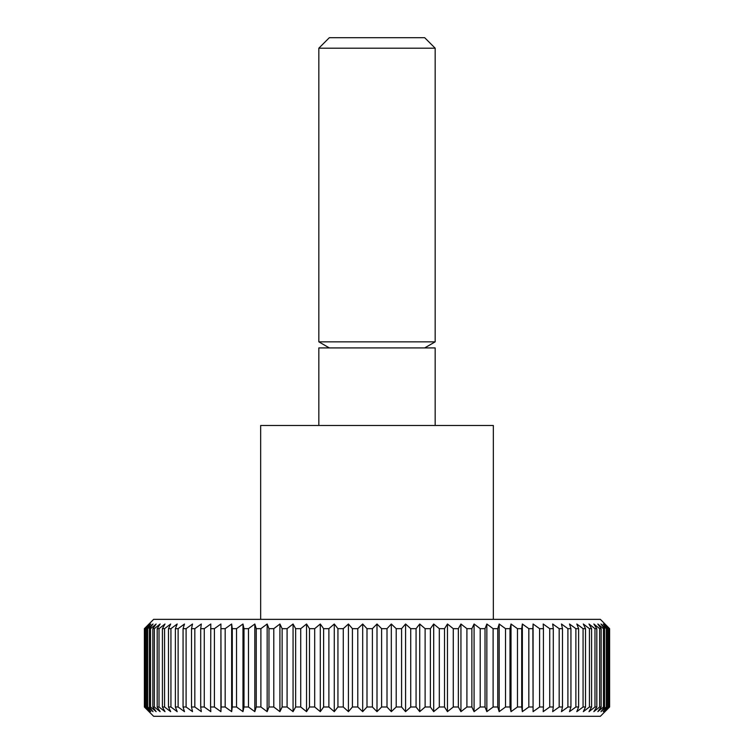 <?xml version="1.0" encoding="UTF-8"?>
<svg xmlns="http://www.w3.org/2000/svg" width="754" height="754" viewBox="0 0 754 754"><rect width="100%" height="100%" fill="white"/><g stroke="black" fill="none" stroke-linecap="round" stroke-linejoin="round"><path stroke-width="1.13" d="M493.333 619.354L493.333 425.473L260.667 425.473L260.667 619.354M435.162 425.473L435.162 347.914L318.838 347.914L318.838 425.473M435.162 48.19L318.838 48.19L329.328 37.7L424.672 37.7L435.162 48.19L435.162 341.854L318.838 341.854L329.328 347.914M391.317 711.644L391.317 624.01L396.208 628.666L396.208 706.998L391.317 711.644L387.009 706.998L381.609 706.998L377 711.644L372.391 706.998L366.991 706.998L362.683 711.644L357.792 706.998L352.42 706.998L348.423 711.644L343.277 706.998L337.933 706.998L334.276 711.644L328.885 706.998L323.617 706.998L320.299 711.644L314.691 706.998L309.498 706.998L306.539 711.644L300.733 706.998L295.653 706.998L293.061 711.644L287.086 706.998L282.128 706.998L279.923 711.644L273.787 706.998L268.971 706.998L267.152 711.644L260.893 706.998L256.247 706.998L254.824 711.644L248.471 706.998L243.994 706.998L242.977 711.644L236.539 706.998L232.279 706.998L231.657 711.644L225.173 706.998L221.12 706.998L220.913 711.644L214.4 706.998L210.583 706.998L210.79 711.644L204.277 706.998L200.705 706.998L201.318 711.644L194.824 706.998L191.516 706.998L192.534 711.644L186.097 706.998L183.062 706.998L184.485 711.644L178.123 706.998L175.38 706.998L177.19 711.644L170.932 706.998L168.481 706.998L170.687 711.644L164.56 706.998L162.412 706.998L165.003 711.644L159.019 706.998L157.19 706.998L160.15 711.644L154.344 706.998L152.836 706.998L156.153 711.644L150.546 706.998L149.367 706.998L153.034 711.644L147.643 706.998L146.794 706.998L150.791 711.644L145.136 706.998L149.443 711.644L144.382 706.998L153.646 716.3L600.354 716.3L609.618 706.998L604.557 711.644L608.864 706.998L603.209 711.644L607.206 706.998L606.357 706.998L600.966 711.644L604.633 706.998L603.454 706.998L597.847 711.644L601.164 706.998L599.656 706.998L593.85 711.644L596.81 706.998L594.981 706.998L588.997 711.644L591.588 706.998L589.439 706.998L583.313 711.644L585.519 706.998L583.068 706.998L576.81 711.644L578.62 706.998L575.877 706.998L569.515 711.644L570.938 706.998L567.903 706.998L561.466 711.644L562.484 706.998L559.176 706.998L552.682 711.644L553.295 706.998L549.723 706.998L543.21 711.644L543.417 706.998L539.6 706.998L533.087 711.644L533.087 624.01L539.6 628.666L539.6 706.998M609.618 706.998L609.618 628.666L600.354 619.354L153.646 619.354L144.382 628.666L144.382 706.998M144.551 706.998L144.382 628.666M144.551 628.666L149.443 624.01L145.136 628.666L145.136 706.998M145.635 706.998L145.635 628.666L145.136 628.666M145.635 628.666L150.791 624.01L146.794 628.666L146.794 706.998M147.643 706.998L147.643 628.666L146.794 628.666M147.643 628.666L153.034 624.01L149.367 628.666L149.367 706.998M150.546 706.998L150.546 628.666L149.367 628.666M150.546 628.666L156.153 624.01L152.836 628.666L152.836 706.998M154.344 706.998L154.344 628.666L152.836 628.666M154.344 628.666L160.15 624.01L157.19 628.666L157.19 706.998M159.019 706.998L159.019 628.666L157.19 628.666M159.019 628.666L165.003 624.01L162.412 628.666L162.412 706.998M164.56 706.998L164.56 628.666L162.412 628.666M164.56 628.666L170.687 624.01L168.481 628.666L168.481 706.998M170.932 706.998L170.932 628.666L168.481 628.666M170.932 628.666L177.19 624.01L175.38 628.666L175.38 706.998M178.123 706.998L178.123 628.666L175.38 628.666M178.123 628.666L184.485 624.01L183.062 628.666L183.062 706.998M186.097 706.998L186.097 628.666L183.062 628.666M186.097 628.666L192.534 624.01L191.516 628.666L191.516 706.998M194.824 706.998L194.824 628.666L191.516 628.666M194.824 628.666L201.318 624.01L200.705 628.666L200.705 706.998M204.277 706.998L204.277 628.666L200.705 628.666M204.277 628.666L210.79 624.01L210.583 706.998M214.4 706.998L214.4 628.666L210.583 628.666M214.4 628.666L220.913 624.01L221.12 706.998M225.173 706.998L225.173 628.666L221.12 628.666M225.173 628.666L231.657 624.01L232.279 628.666L232.279 706.998M236.539 706.998L236.539 628.666L232.279 628.666M236.539 628.666L242.977 624.01L243.994 628.666L243.994 706.998M248.471 706.998L248.471 628.666L243.994 628.666M248.471 628.666L254.824 624.01L256.247 628.666L256.247 706.998M260.893 706.998L260.893 628.666L256.247 628.666M260.893 628.666L267.152 624.01L268.971 628.666L268.971 706.998M273.787 706.998L273.787 628.666L268.971 628.666M273.787 628.666L279.923 624.01L282.128 628.666L282.128 706.998M287.086 706.998L287.086 628.666L282.128 628.666M287.086 628.666L293.061 624.01L295.653 628.666L295.653 706.998M300.733 706.998L300.733 628.666L295.653 628.666M300.733 628.666L306.539 624.01L309.498 628.666L309.498 706.998M314.691 706.998L314.691 628.666L309.498 628.666M314.691 628.666L320.299 624.01L323.617 628.666L323.617 706.998M328.885 706.998L328.885 628.666L323.617 628.666M328.885 628.666L334.276 624.01L337.933 628.666L337.933 706.998M343.277 706.998L343.277 628.666L337.933 628.666M343.277 628.666L348.423 624.01L352.42 628.666L352.42 706.998M357.792 706.998L357.792 628.666L352.42 628.666M357.792 628.666L362.683 624.01L366.991 628.666L366.991 706.998M372.391 706.998L372.391 628.666L366.991 628.666M372.391 628.666L377 624.01L381.609 628.666L381.609 706.998M387.009 706.998L387.009 628.666L391.317 624.01M387.009 628.666L381.609 628.666M401.58 628.666L405.577 624.01L410.723 628.666L410.723 706.998L405.577 711.644L401.58 706.998L401.58 628.666L396.208 628.666M416.067 628.666L419.724 624.01L425.115 628.666L425.115 706.998L419.724 711.644L416.067 706.998L416.067 628.666L410.723 628.666M430.383 628.666L433.701 624.01L439.309 628.666L439.309 706.998L433.701 711.644L430.383 706.998L430.383 628.666L425.115 628.666M444.502 628.666L447.461 624.01L453.267 628.666L453.267 706.998L447.461 711.644L444.502 706.998L444.502 628.666L439.309 628.666M458.347 628.666L460.939 624.01L466.914 628.666L466.914 706.998L460.939 711.644L458.347 706.998L458.347 628.666L453.267 628.666M471.872 628.666L474.077 624.01L480.213 628.666L480.213 706.998L474.077 711.644L471.872 706.998L471.872 628.666L466.914 628.666M485.029 628.666L486.848 624.01L493.107 628.666L493.107 706.998L486.848 711.644L485.029 706.998L485.029 628.666L480.213 628.666M497.753 628.666L499.176 624.01L505.529 628.666L505.529 706.998L499.176 711.644L497.753 706.998L497.753 628.666L493.107 628.666M510.006 628.666L511.024 624.01L517.461 628.666L517.461 706.998L511.024 711.644L510.006 706.998L510.006 628.666L505.529 628.666M521.721 628.666L522.343 624.01L528.827 628.666L528.827 706.998L522.343 711.644L521.721 706.998L521.721 628.666L517.461 628.666M533.087 711.644L532.88 628.666L528.827 628.666M532.88 628.666L533.087 624.01M543.417 706.998L543.417 628.666L539.6 628.666M543.417 628.666L543.21 624.01L549.723 628.666L549.723 706.998M553.295 706.998L553.295 628.666L549.723 628.666M553.295 628.666L552.682 624.01L559.176 628.666L559.176 706.998M562.484 706.998L562.484 628.666L559.176 628.666M562.484 628.666L561.466 624.01L567.903 628.666L567.903 706.998M570.938 706.998L570.938 628.666L567.903 628.666M570.938 628.666L569.515 624.01L575.877 628.666L575.877 706.998M578.62 706.998L578.62 628.666L575.877 628.666M578.62 628.666L576.81 624.01L583.068 628.666L583.068 706.998M585.519 706.998L585.519 628.666L583.068 628.666M585.519 628.666L583.313 624.01L589.439 628.666L589.439 706.998M591.588 706.998L591.588 628.666L589.439 628.666M591.588 628.666L588.997 624.01L594.981 628.666L594.981 706.998M596.81 706.998L596.81 628.666L594.981 628.666M596.81 628.666L593.85 624.01L599.656 628.666L599.656 706.998M601.164 706.998L601.164 628.666L599.656 628.666M601.164 628.666L597.847 624.01L603.454 628.666L603.454 706.998M604.633 706.998L604.633 628.666L603.454 628.666M604.633 628.666L600.966 624.01L606.357 628.666L606.357 706.998M607.206 706.998L607.206 628.666L606.357 628.666M607.206 628.666L603.209 624.01L608.365 628.666L608.365 706.998M608.864 706.998L608.864 628.666L608.365 628.666M608.864 628.666L604.557 624.01L609.449 628.666L609.449 706.998M401.58 706.998L396.208 706.998M405.577 711.644L405.577 624.01M416.067 706.998L410.723 706.998M419.724 711.644L419.724 624.01M430.383 706.998L425.115 706.998M433.701 711.644L433.701 624.01M444.502 706.998L439.309 706.998M447.461 711.644L447.461 624.01M458.347 706.998L453.267 706.998M460.939 711.644L460.939 624.01M471.872 706.998L466.914 706.998M474.077 711.644L474.077 624.01M485.029 706.998L480.213 706.998M486.848 711.644L486.848 624.01M497.753 706.998L493.107 706.998M499.176 711.644L499.176 624.01M510.006 706.998L505.529 706.998M511.024 711.644L511.024 624.01M521.721 706.998L517.461 706.998M522.343 711.644L522.343 624.01M532.88 706.998L528.827 706.998M220.913 711.644L220.913 624.01M231.657 711.644L231.657 624.01M242.977 711.644L242.977 624.01M254.824 711.644L254.824 624.01M267.152 711.644L267.152 624.01M279.923 711.644L279.923 624.01M293.061 711.644L293.061 624.01M306.539 711.644L306.539 624.01M320.299 711.644L320.299 624.01M334.276 711.644L334.276 624.01M348.423 711.644L348.423 624.01M362.683 711.644L362.683 624.01M377 711.644L377 624.01M318.838 48.19L318.838 341.854M424.672 347.914L435.162 341.854"/></g></svg>
